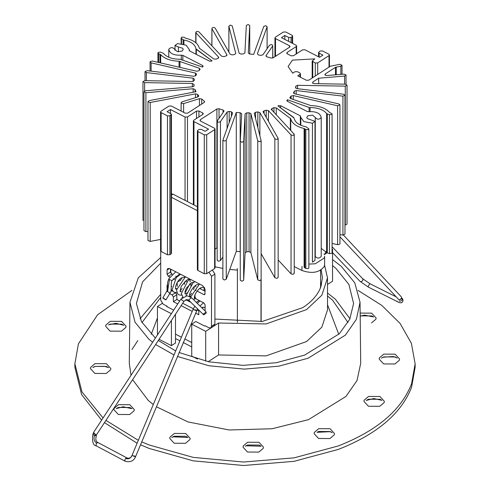 <?xml version="1.0" encoding="UTF-8"?>
<svg xmlns="http://www.w3.org/2000/svg" width="490" height="490" viewBox="0 0 490 490"><rect width="100%" height="100%" fill="white"/><g stroke="black" fill="none" stroke-linecap="round" stroke-linejoin="round"><path stroke-width="0.73" d="M399.24 300.958L399.558 301.185C402.002 301.056 402.67 300.021 401.561 298.079M401.524 298.367L399.375 299.843L398.762 299.592M399.767 299.813L401.206 298.869L401.69 297.871L401.482 297.02L343.453 235.078M197.55 308.835L135.559 456.674C134.781 458.805 132.031 463.166 125.14 461.2L96.23 445.857C93.118 445.477 91.991 441.655 92.861 434.403L94.521 435.39C96.334 436.051 96.702 436.027 95.611 435.31C96.604 436.076 95.918 435.953 93.566 434.942L92.861 434.397M96.083 434.851C93.939 433.92 93.21 433.154 93.896 432.541L93.406 432.707L96.083 434.851L96.573 434.685L96.083 434.851M205.959 311.959L206.223 313.036L203.858 314.88L203.601 313.802L206.21 312.075M164.248 298.661C166.128 299.825 166.441 300.119 165.191 299.531L164.524 299.163C162.643 298 162.331 297.706 163.58 298.294L164.248 298.661M169.185 292.83C170.434 293.412 170.122 293.124 168.242 291.96L167.568 291.581L169.454 279.588L172.057 280.605C170.312 283.018 172.296 291.458 169.987 293.167L165.994 299.868L165.191 299.531M167.568 291.581L166.772 291.25L162.778 297.957L163.58 298.294M194.996 294.637L194.996 296.958L196.263 299.004L203.883 302.924L205.151 304.97L205.077 310.96M177.766 303.923L173.411 301.681L176.81 299.482L179.701 300.97M196.949 309.852L198.805 310.807M198.805 310.035L198.805 314.758L195.559 313.086M192.221 311.364L181.11 305.644M167.066 290.907L167.066 285.352L167.458 284.549M171.292 286.142L171.843 286.423M175.426 288.267L176.627 288.677M177.221 282.246L180.62 280.047L180.62 280.47M177.221 286.387L177.221 282.375M180.62 280.047L180.228 278.847M170.465 269.041L170.465 272.042L172.192 274.32M175.69 276.121L176.994 276.795M174.648 279.533L173.197 278.786M169.852 277.064L168.333 276.28L167.066 274.241L167.066 270.07L167.758 268.526L169.607 268.6L202.615 285.603L205.151 289.688L204.808 294.631L203.883 294.588L197.029 291.06M199.216 288.757L199.663 288.469L205.151 291.293M171.01 197.09L197.378 210.669M197.378 206.725L173.001 194.169L171.445 193.954M167.108 306.734L167.066 306.189L163.195 304.192L160.72 300.211L160.72 251.199M191.737 342.51L184.761 338.921M181.423 337.2L175.5 334.149M210.81 327.847L214.21 325.648L214.896 324.098L214.896 274.088L212.36 270.002L208.961 272.201L211.502 276.286L211.502 326.297L210.81 327.847L208.961 327.767L205.151 325.807L204.698 326.095L195.81 321.52L191.737 324.16L205.702 331.35L218.583 323.014L266.076 323.939L306.575 309.594L321.881 295.182L327.51 277.885L324.582 265.298M205.151 307.965L203.472 307.101L201.666 307.628M172.841 291.323L171.108 290.245M176.81 299.482L176.81 294.76L175.543 292.714L172.143 294.913L169.699 293.651M173.411 301.681L173.411 296.958L172.143 294.913M325.887 251.542L325.213 253.845L324.025 253.998M215.055 266.793L222.883 268.44M229.779 269.451L237.387 270.119L237.221 268.483M261.133 269.016L261.164 321.587M320.227 288.42L320.582 286.724L320.582 270.241M237.387 322.359L237.387 270.119M170.777 269.206L170.777 273.114M260.999 321.605L260.999 280.041M324.625 256.221L324.343 257.918L315.284 263.779L308.865 264.079M301.956 266.352L301.956 270.517C312.222 274.002 319.688 272.575 324.343 266.248L324.625 264.557M301.956 270.517L294.233 266.542M162.19 303.445L157.455 306.507L171.42 313.698M173.699 310.133L166.612 306.483L167.066 306.189M324.294 254.592L327.106 252.779M332.073 249.563L332.545 249.257L332.073 249.018M321.164 269.892L322.408 277.879L320.791 286.969C317.918 294.772 311.91 301.656 302.765 307.634L262.266 321.446L214.896 319.057M177.65 299.911L176.81 299.035M218.583 323.014L218.583 354.962L266.076 355.887L306.575 341.542L321.881 327.13L327.51 309.833L327.51 277.879M321.471 284.825L320.582 282.118M157.455 306.507L157.455 334.921M171.42 320.429L171.42 345.646L159.072 339.288M175.5 314.206L175.5 343.006L171.42 345.646M191.737 346.896L183.254 342.528M179.916 340.807L175.5 338.535M197.127 309.527L197.127 309.943M191.737 324.16L191.737 356.108L197.476 359.066M205.702 331.35L205.702 361.136M218.583 354.962L208.207 361.681M332.545 249.257L332.545 281.205L327.51 284.463M197.017 303.083L197.384 303.273M193.323 308.743L182.672 303.261M190.959 302.391L185.747 299.709M182.623 297.252L181.888 297.724M320.582 283.459L321.036 286.252M320.582 284.384L320.895 286.687M366.202 400.446L373.76 398.529L381.961 400.348M397.194 358.043L393.586 356.598L392.312 356.573L383.358 357.21L381.441 358.123M373.699 316.981L364.523 315.119L360.199 316.179M116.246 408.605L123.18 406.786L132.061 408.703M173.307 436.78L171.776 437.552M332.214 432.658L329.776 431.592M123.737 325.287L115.995 323.308L109.429 324.625M108.553 367.629L104.56 366.33L95.293 366.422L92.843 367.531M141.99 322.549L160.72 297.418M332.545 259.59L341.199 266.254L354.772 282.804L360.046 302.275L356.383 319.321L345.37 335.154L308.106 358.227L278.816 366.177L244.32 369.111L208.863 365.748L177.435 356.451M174.005 354.956L155.642 344.525M152.635 342.29L148.801 339.123L135.026 322.2L129.954 302.275L138.309 277.83L160.72 257.471M160.72 263.142L142.578 281.836L136.404 303.463L141.475 321.63L155.379 338.1M158.307 340.452L175.677 350.95M179.083 352.518L208.905 361.822L242.973 365.375L276.293 362.729L304.572 355.115L339.252 333.831L349.75 319.235L353.596 303.463L348.905 284.445L335.803 268.293L332.545 265.58M129.954 302.275L129.299 363.396L131.02 375.285M132.612 379.683L148.256 400.446L153.29 404.532M156.408 406.774L188.001 421.939L229.173 429.981L272.048 428.756L308.467 419.661L345.94 396.459L357.02 380.534L360.701 363.396L360.046 302.275M103.059 417.958L81.971 391.89L74.872 363.807L78.424 343.833L97.565 314.794L131.933 290.417M358.068 290.417L381.814 305.423L400.091 323.431L411.398 343.343L415.128 363.807L411.576 383.786C401.353 410.081 376.933 430.796 338.321 445.937L294.074 457.856L243.561 462.027L193.183 457.366L149.291 445.012L141.745 441.87M138.333 440.326L105.938 420.396M394.977 363.978L383.633 363.923L379.168 359.096L379.382 357.853L383.774 354.123L395.118 354.178L399.583 359.005L399.368 360.248L394.977 363.978M371.512 322.941L375.91 319.211L376.118 317.967L371.659 313.141L360.315 313.086M129.685 414.534L118.341 414.479L113.882 409.646L114.09 408.403L118.488 404.679L129.832 404.734L134.297 409.56L134.082 410.804L129.685 414.534M185.545 443.303L174.201 443.242L169.742 438.415L169.95 437.172L174.348 433.442L185.692 433.503L190.157 438.329L189.942 439.573L185.545 443.303M258.836 452.092L247.493 452.031L243.028 447.205L243.242 445.961L247.64 442.231L258.983 442.292L263.442 447.119L263.234 448.362L258.836 452.092M329.923 438.544L318.58 438.489L314.115 433.662L314.329 432.419L318.721 428.689L330.064 428.744L334.529 433.57L334.315 434.814L329.923 438.544M379.75 406.296L368.407 406.241L363.941 401.408L364.156 400.165L368.554 396.441L379.891 396.496L384.356 401.322L384.148 402.566L379.75 406.296M121.447 331.179L110.109 331.124L105.644 326.297L105.852 325.054L110.25 321.324L121.594 321.379L126.059 326.205L125.844 327.449L121.447 331.179M106.226 373.49L94.882 373.435L90.417 368.609L90.632 367.365L95.023 363.635L106.367 363.69L110.832 368.517L110.618 369.76L106.226 373.49M415.128 363.807L415.128 367.28L411.576 387.259C401.353 413.548 376.933 434.269 338.321 449.41L294.074 461.329L243.561 465.5L193.183 460.839L149.291 448.485L140.52 444.798M137.12 443.23L104.468 422.643M101.626 420.157L81.597 394.628L74.872 367.28L74.872 363.807M261.158 446.225L246.372 445.784M246.299 445.814L245.319 446.225M187.94 437.484L173.478 436.841M137.806 340.611L131.988 349.486M107.843 367.175L106.367 366.471L95.023 366.416L93.321 367.224M122.917 324.778L121.594 324.153L110.25 324.098L108.541 324.913M381.22 399.895L379.891 399.27L368.554 399.215L366.845 400.03M331.393 432.143L330.064 431.525L318.721 431.47L317.018 432.278M260.306 445.692L258.983 445.067L247.64 445.012L245.931 445.827M187.168 436.982L185.692 436.278L174.348 436.223L172.639 437.037M131.155 408.133L129.832 407.509L118.488 407.453L116.779 408.268M396.447 357.577L395.118 356.959L383.774 356.904L382.157 357.663M140.018 318.739L160.72 294.3M327.51 293.057L335.258 299.059L349.983 318.739M327.51 296.07L332.514 300.101L348.01 322.549M329.543 431.696L317.342 432.309M360.315 315.86L371.659 315.915L372.982 316.54M317.685 74.437L317.685 62.922L329.01 55.597L329.439 54.917L328.87 54.206L322.524 50.942L320.123 51.021L318.555 52.43L319.125 53.141L322.935 55.1L319.535 57.299L304.939 49.778L302.532 49.858L293.473 55.725L291.072 55.799L287.263 53.839L286.693 53.128L287.128 52.455L296.187 46.587L296.187 53.967M342.02 74.278L342.02 65.243L339.784 64.312L330.327 66.254L308.786 80.195L306.385 80.274L297.749 75.828L300.015 74.358L300.45 73.684L299.88 72.973L297.338 71.663L294.937 71.742L292.708 73.188L288.114 66.548L292.346 60.141L314.831 58.867L312.173 60.987L315.278 63.002L315.278 75.987M266.217 117.392L266.217 110.207L268.428 110.636L291.036 134.915C293.075 135.718 294.074 135.412 294.031 133.984L271.221 109.264M291.036 134.915L291.036 273.824L278.161 260M266.217 110.207L264.092 110.734L264.092 113.668M278.161 277.346L278.161 138.437L263.026 111.647M263.112 111.953L264.092 110.734M278.075 138.131C277.689 139.54 276.611 139.742 274.847 138.744L274.847 277.659C276.611 278.657 277.689 278.449 278.075 277.04M257.838 127.59L257.838 111.928L259.878 112.571L274.847 138.744M274.847 277.659L261.133 253.667M257.838 111.928L255.578 112.235L255.578 118.623M261.133 140.746L259.675 141.726L257.746 140.9L257.746 279.808L259.675 280.641L261.133 279.655L261.133 140.759L254.23 113.196M254.249 113.337L255.578 112.235M257.746 279.808L250.88 252.528L249.061 251.689L249.061 112.78L250.88 113.619L257.746 140.9M249.061 112.78L246.752 112.859L246.752 251.768L249.061 251.689M246.752 251.768L245.11 252.718L243.665 280.274L243.665 141.359L245.11 113.809L246.752 112.859M243.665 141.359L241.913 142.314L240.259 141.328L240.259 280.243L241.913 281.223L243.665 280.274M240.167 112.743L236.29 112.443L236.29 251.352L240.167 251.652L240.167 112.743L241.705 113.747L240.259 141.304L240.259 280.213M236.29 251.352L226.251 279.257L226.251 140.348L236.29 112.443M222.919 278.859L224.242 280.017L226.251 279.257M226.251 140.348L224.242 141.108L222.883 140.146L232.634 112.957L231.415 111.812L229.198 111.426L229.198 122.5M222.883 256.999L220.433 260.551L220.433 121.636L227.091 111.996L229.198 111.426M217.272 259.822C217.517 261.237 218.571 261.482 220.433 260.551M220.433 121.636C218.571 122.574 217.517 122.329 217.272 120.914L217.15 260.184M223.079 112.498L223.079 110.017L223.93 111.267L217.272 120.914M224.053 110.905L223.93 111.267M223.079 110.017L219.036 108.78L219.036 118.353M215.055 267.883L215.055 128.974L214.485 128.239L200.52 121.048L199.951 120.338L200.386 119.658L216.905 108.97L219.036 108.78M216.905 108.97L216.905 247.879L215.055 249.073M215.055 128.95L214.626 129.623L214.626 268.538L215.055 267.858M214.626 268.538L206.694 273.665L206.694 134.756L214.626 129.623M206.694 134.756L204.293 134.836L204.293 273.745L206.694 273.665M204.293 273.745L197.948 270.48L197.948 131.565L204.293 134.836M197.378 269.769L197.948 270.48M197.948 131.565L197.378 130.861L198.94 129.446L201.347 129.366L205.151 131.332L208.55 129.133L193.948 121.612L193.385 120.901L193.813 120.222L202.872 114.36L203.307 113.68L202.738 112.976L198.928 111.01L196.527 111.089L187.468 116.957L185.061 117.037L185.061 200.379M170.465 113.466L170.465 109.515L185.061 117.037M171.01 115.064L171.01 253.973L169.877 254.708L169.877 115.793L171.445 114.384L170.875 113.674L167.066 111.714L170.465 109.515M171.01 253.973L171.445 253.293M169.877 115.793L167.476 115.873L167.476 254.788L169.877 254.708M167.476 254.788L161.13 251.517L161.13 112.608L167.476 115.873M160.561 250.807L161.13 251.517M161.13 112.608L160.561 111.898L160.989 111.218L168.921 106.085L171.322 106.012L185.287 113.202L187.688 113.123L204.208 102.428L204.642 101.779L204.293 101.185L201.702 99.004L201.702 104.052M183.615 112.339L183.615 103.58L199.448 98.662L201.702 99.004M183.615 103.58L181.312 103.176L181.11 102.735L182.004 101.847L197.838 96.934L198.579 95.66L198.738 96.046M198.579 96.475L198.579 95.66L197.666 94.429L197.666 96.983M160.561 239.445L150.216 241.411L150.216 102.502L195.553 93.866L197.666 94.429M147.98 240.498L150.216 241.411M150.216 102.502L148.066 101.877L149.15 100.64L196.025 91.704L195.069 89.517L195.069 91.887M147.98 231.445L145.91 231.623L145.91 92.708L193.164 88.745L195.069 89.517M143.968 230.655L145.91 231.623M145.91 92.708L143.98 91.881L145.42 90.766L192.674 86.803L194.126 85.824M194.126 85.909L193.991 84.415L193.991 86.216M144.617 90.962L144.617 82.632L192.343 83.472L193.991 84.415M144.617 82.632L142.97 81.622L144.722 80.672L192.448 81.505L194.193 80.617L194.463 79.288L193.121 78.192L146.375 72.581L145.022 71.62L147.067 70.658L193.813 76.269L195.804 75.564L196.472 74.284L195.479 73.065L151.128 62.861L150.056 61.961L150.179 61.581L152.39 61.036L196.741 71.24L198.909 70.75L199.951 69.556L199.344 68.257L179.064 61.195C170.79 61.011 164.665 58.818 160.683 54.629L160.683 62.941M196.551 73.972L196.472 74.284M200.147 69.078L199.951 69.556M158.736 62.493L158.736 53.759L160.683 54.629M158.736 53.759L157.927 52.945L158.184 52.412L160.524 52.087L163.372 53.312C166.772 57.25 172.284 59.217 179.897 59.217L202.511 67.081L203.142 66.217L202.572 65.507L182.88 55.364L181.349 55.137C173.852 55.535 169.663 53.575 168.781 49.263C170.857 47.077 172.841 47.101 174.728 49.349M178.397 51.836L178.397 46.973L182.733 48.253L183.236 49.398L182.157 51.04L177.417 51.689L174.728 49.404M178.397 46.973L175.034 45.509L177.57 43.567L186.133 45.203L189.189 49.386L189.673 50.966L209.371 61.109L211.613 61.115M196.325 54.39L196.325 49.367L212.072 60.895L195.963 48.816L195.963 54.206M183.928 44.253L183.928 40.008C191.088 41.509 195.1 44.449 195.963 48.816M183.928 40.008L183.089 39.678L183.089 44.014M181.502 43.696L181.502 38.514L183.089 39.678M181.502 38.514L181.135 37.932L181.784 37.136L184.173 37.295L185.888 38.318C193.556 40.125 198.015 43.39 199.277 48.112L213.744 58.941L216.041 59.143L217.983 58.408L218.577 57.11L218.779 57.55M195.969 42.869L195.969 32.83L218.577 57.11L218.577 58.041M211.925 45.815L211.925 28.683L226.888 54.862L225.908 56.081L223.783 56.607L221.572 56.179L198.964 31.899C196.925 31.097 195.927 31.403 195.969 32.83L195.767 32.389M226.888 55.474L226.974 55.168M228.885 52.087L228.885 26.197L235.751 53.477L234.422 54.58L232.162 54.886L230.122 54.243L215.153 28.065C213.389 27.073 212.311 27.275 211.925 28.683L211.839 45.723M228.885 26.197L230.325 25.088L232.254 25.915L239.12 53.196L240.939 54.035L243.248 53.955L244.89 53.006L246.335 25.449L248.087 24.5L249.741 25.486L249.741 54.065L249.741 25.511L248.295 53.067L249.833 54.072L253.71 54.372L263.749 26.466L265.758 25.707L267.117 26.668L267.081 48.78M272.85 57.979L272.728 45.901C272.483 44.486 271.429 44.241 269.567 45.178L262.91 54.819L260.803 55.388L258.585 55.003L257.366 53.857L267.081 26.864M275.515 56.283L275.515 38.575L289.48 45.766L290.049 46.477L289.615 47.156L273.095 57.845L270.964 58.034L266.921 56.797L266.07 55.548L272.728 45.901L272.728 58.022M265.947 55.909L266.07 56.27M275.515 38.575L274.945 37.865L275.374 37.185L283.306 32.058L285.707 31.979L292.052 35.249L292.622 35.954L292.193 36.634L292.193 43.212M291.06 42.63L291.06 37.369L292.193 36.634M291.06 37.369L288.653 37.448L288.653 41.393M284.849 39.433L284.849 35.482L288.653 37.448M296.187 46.587L296.615 45.913L296.052 45.203L281.45 37.681L284.849 35.482M317.685 62.922L315.278 63.002M342.02 65.225L340.85 66.175L340.85 74.376M346.032 84.268L346.02 74.933L344.09 74.106L326.824 75.552L325.078 75.044L324.876 74.603L325.305 73.929L335.491 67.338L340.85 66.175M346.032 75.068L344.58 76.048L344.58 84.164M318.671 83.71L318.671 78.222L344.58 76.048M347.03 85.162L345.279 86.142L345.279 225.051L347.03 224.102L347.03 85.162L345.383 84.182L314.059 83.631L312.546 83.037L312.841 81.995L318.671 78.222M295.807 88.212L295.807 86.197L297.553 85.309L345.279 86.142M295.807 86.197L295.537 87.802M344.978 95.195L342.933 96.156L342.933 235.065L344.978 234.104L344.978 95.195L343.625 94.233L296.879 88.623L295.519 87.661M294.196 93.651L294.196 91.25L296.187 90.546L342.933 96.156M342.933 235.065L339.944 234.704M294.196 91.25L293.528 93.137M339.944 104.854L337.61 105.779L337.61 244.688L339.821 244.143L339.944 243.763L339.944 104.866L338.872 103.954L294.521 93.749L293.449 92.843M291.091 98.711L291.091 96.065L293.259 95.568L337.61 105.779M337.61 244.688L332.073 243.414M291.091 96.065L290.049 97.259L290.049 98.178M329.476 114.721L329.476 253.636L327.296 252.852L327.296 113.943L329.476 114.721L331.816 114.403L332.073 113.87L329.317 112.186C325.336 107.99 319.211 105.803 310.936 105.62L290.656 98.551L290.049 97.259L289.853 97.737M329.476 253.636L331.816 253.318L332.073 252.779M327.296 113.943L326.628 113.502L326.628 252.411L327.296 252.852M310.103 111.536L310.103 107.598C317.716 107.598 323.229 109.564 326.628 113.502M326.628 252.411L321.226 248.461M310.103 107.598L309.11 107.451L309.11 111.616M287.489 101.338L287.489 99.733L309.11 107.451M287.489 99.733L287.152 101.13M321.22 117.551L321.22 256.466C319.143 258.653 317.159 258.622 315.272 256.38L315.272 117.465C317.159 119.713 319.143 119.738 321.22 117.551C320.338 113.239 316.148 111.279 308.651 111.677L307.12 111.451L287.428 101.308L286.858 100.597L287.152 100.021M300.811 125.262L300.811 117.41L303.867 121.612L312.43 123.241L314.966 121.306L307.267 118.562L306.764 117.416L307.843 115.775L312.583 115.126L315.272 117.41M312.43 123.241L312.43 262.156L314.997 260.435M300.811 117.422L300.327 115.848L280.629 105.705L278.387 105.693L277.928 105.92L278.387 105.693L278.387 106.257M293.675 117.447L277.928 105.92L294.037 117.998C294.9 122.365 298.912 125.299 306.072 126.806L308.865 128.882L308.216 129.679L305.827 129.513L305.827 268.428L308.216 268.587L308.865 267.791M305.827 268.428L304.112 267.411L304.112 128.496L305.827 129.513M304.112 128.496C296.444 126.69 291.985 123.425 290.723 118.703L290.723 130.432M273.959 112.424L273.959 107.671L276.256 107.874L290.723 118.703M273.959 107.671L272.017 108.406L272.017 110.348M271.423 109.705L272.017 108.406M291.036 273.824C293.075 274.627 294.074 274.32 294.031 272.893M294.233 134.425L294.031 133.984M360.021 281.34L361.124 281.707L362.686 280.782L362.949 279.116L362.343 278.461M369.687 283.765L370.275 283.937L369.687 283.765L368.076 286.681L368.407 287.146M397.292 301.595L396.967 301.13M203.601 314.758L188.938 300.419L186.904 299.488L183.621 301.362L184.02 301.191L183.621 301.362L180.853 299.212L181.251 299.047M191.21 297.614L187.027 295.752L191.553 297.742L188.938 299.47L189.287 300.548M168.75 278.859L169.454 279.588M195.094 309.723C197.145 310.801 196.986 310.93 194.616 310.103L193.225 309.343L193.519 309.184M194.836 306.189L193.127 309.19L132.104 455.235L133.592 456.141C135.963 456.968 136.122 456.845 134.07 455.767M132.202 455.388C130.573 458.487 128.362 459.504 125.569 458.438L126.873 457.88M125.171 461.213L124.803 459.988L125.569 458.438M132.104 455.235C130.977 457.88 129.244 458.769 126.892 457.893L97.988 442.55L96.665 443.095L96.083 444.02L96.267 445.876M96.665 443.095C94.154 441.349 93.437 438.783 94.521 435.39M167.066 285.352L167.476 285.088M168.333 276.28L171.733 274.082M167.066 274.241L170.465 272.042M167.066 270.07L169.454 268.526M203.883 294.588L205.151 293.767M173.001 194.169L171.445 195.179M214.896 324.098L211.502 326.297M214.896 274.088L211.502 276.286M171.733 290.754L170.808 291.354M173.411 296.958L176.81 294.76M205.151 310.44L204.783 310.678M202.058 308.014L203.472 307.101M325.887 252.332L326.334 252.044M329.01 55.597L329.01 67.106M300.015 74.358L300.015 76.991M268.428 121.251L268.428 110.636M259.878 135.712L259.878 112.571M250.88 252.528L250.88 113.619M245.11 252.718L245.11 113.809M231.415 116.332L231.415 111.812M227.091 128.356L227.091 111.996M200.386 120.969L200.386 119.658M193.948 204.955L193.948 121.612M202.738 114.452L202.738 112.976M198.928 116.914L198.928 111.01M196.527 118.47L196.527 111.089M187.468 201.617L187.468 116.957M204.293 102.367L204.293 101.185M199.448 105.509L199.448 98.662M195.553 97.639L195.553 93.866M193.164 92.249L193.164 88.745M192.343 86.828L192.343 83.472M193.121 81.438L193.121 78.192M146.375 80.703L146.375 72.581M195.479 75.925L195.479 73.065M151.128 71.148L151.128 62.861M199.344 70.235L199.344 68.257M179.965 67.381L179.965 61.342M179.064 67.173L179.064 61.195M160.052 62.8L160.052 54.231M202.572 67.026L202.572 65.507M182.88 60.074L182.88 55.364M181.349 59.523L181.349 55.137M289.48 47.242L289.48 45.766M287.128 53.759L287.128 52.455M319.125 57.085L319.125 53.141M312.743 77.634L312.743 61.697M336.226 74.762L336.226 67.057M335.491 74.823L335.491 67.338M325.305 75.233L325.305 73.929M312.841 83.306L312.841 81.995M297.553 88.708L297.553 85.309M296.187 94.129L296.187 90.546M293.259 99.482L293.259 95.568M300.327 125.048L300.327 115.848M280.629 107.898L280.629 105.705M304.872 267.724L304.872 128.815M290.368 130.052L290.368 118.2M276.256 114.899L276.256 107.874M396.214 296.873L370.109 283.814L362.692 278.718L332.073 246.721M332.545 252.626L359.991 281.303L368.437 287.158L397.323 301.613C403.772 305.533 403.729 298.631 401.916 298.343M398.756 299.586L339.944 236.811M93.419 432.982L92.886 434.379M96.31 435.794L96.224 434.857M96.555 434.722L184.001 301.228L186.904 299.488M206.217 312.081L191.553 297.742M187.027 295.752L180.871 299.182L93.425 432.67M175.751 271.766L168.756 278.847L167.574 282.577L167.537 289.076L166.772 291.25M185.159 281.217L184.307 284.347M182.078 288.53L180.185 290.729M176.921 292.64L174.036 292.297L172.076 289.976L176.308 277.481L180.602 274.265M198.554 284.739L198.524 284.733C195.847 282.663 187.884 293.412 189.832 296.468L189.912 296.603M189.82 296.554L190.965 296.113M200.471 287.875L200.508 288.904M195.706 298.569L194.53 299.01M194.512 299.01L194.548 299.035C194.493 300.639 192.637 294.9 199.589 288.463C203.019 286.901 204.661 286.76 204.502 288.034L205.151 290.184M193.936 282.222L191.608 282.65L186.225 288.316L185.03 291.587L185.165 294.11M189.52 279.778C188.276 281.395 190.567 274.694 181.214 286.356C180.063 290.674 179.806 292.426 180.443 291.599L181.337 291.336M184.614 277.181L181.784 277.775C179.077 279.11 176.994 282.069 175.543 286.638L175.628 289.039L176.596 288.861M190.108 280.115L190.108 281.909M189.881 283.71L184.932 293.192M181.674 295.133L179.407 295.072L177.533 293.718L176.486 290.049L185.453 276.764M194.597 286.197L193.556 289.78M191.762 293.198L189.655 295.66M183.003 296.971L181.294 293.614L188.197 280.384L190.273 279.245M195.063 297.436L194.334 298.159M185.986 295.801L193.17 282.681L195.038 281.701M204.128 287.618L204.048 290.729M199.173 300.499L196.263 302.342M190.677 297.007L199.216 284.39L199.779 284.139M195.822 286.858L195.816 285.382M185.202 294.11L187.388 292.72M190.88 285.952L191.149 282.877M186.421 281.842L186.445 280.354M181.686 279.349L181.698 277.818M179.879 274.639L178.899 274.572L172.057 280.605M199.987 300.921L197.299 303.359M203.534 302.747L199.975 305.974M97.988 442.55C95.899 441.674 95.342 439.438 96.316 435.849M195.345 290.625L196.19 290.08M326.971 252.705L325.213 253.845M324.625 264.655L324.625 256.319M338.762 334.327L327.51 304.774M157.455 317.986L151.239 334.327M222.883 279.055L222.883 140.146M197.378 269.745L197.378 130.836M193.385 204.667L193.385 120.877M171.445 253.318L171.445 114.409M160.561 250.782L160.561 111.873M181.11 111.052L181.11 102.71M147.98 240.48L147.98 101.571M143.968 230.649L143.968 91.74M142.97 220.561L142.97 81.652M145.022 80.678L145.022 71.62M150.056 71.019L150.056 61.948M157.927 62.31L157.927 52.926M168.774 57.263L168.774 49.404M175.004 50.28L175.004 45.27M189.189 50.537L189.189 49.404M181.135 43.647L181.135 37.908M195.767 42.697L195.767 32.365M228.867 52.056L228.867 26.056M267.117 48.724L267.117 26.668M274.945 56.65L274.945 37.84M292.622 43.439L292.622 35.978M296.615 53.686L296.615 45.938M318.555 56.791L318.555 52.406M329.439 66.824L329.439 54.941M312.173 78.002L312.173 60.962M300.45 77.212L300.45 73.708M332.073 252.797L332.073 113.888M321.226 256.319L321.226 117.41M315.266 256.423L315.266 117.508M314.997 260.453L314.997 121.545M308.865 267.816L308.865 128.907M294.233 273.359L294.233 134.45"/></g></svg>
